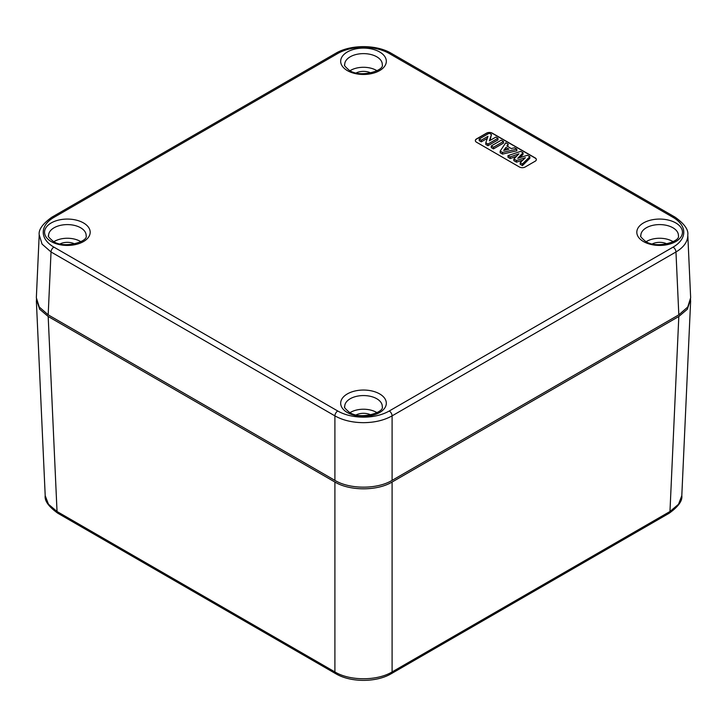 <?xml version="1.0" encoding="UTF-8"?>
<svg xmlns="http://www.w3.org/2000/svg" width="727" height="727" viewBox="0 0 727 727"><rect width="100%" height="100%" fill="white"/><g stroke="black" fill="none" stroke-linecap="round" stroke-linejoin="round"><path stroke-width="1.09" d="M690.641 299.151L687.369 309.211L678.818 316.49L392.098 482.028C377.213 491.107 349.678 491.034 334.902 482.028L48.182 316.49L39.621 309.193L36.359 299.151M391.262 673.693C376.459 682.58 350.541 682.58 335.738 673.693A4.044 2.335 -60 0 1 334.902 671.93C349.787 681.026 377.213 681.026 392.098 671.93A4.044 2.335 60 0 1 391.262 673.702L669.131 513.271A4.044 2.335 -120 0 0 669.967 511.508L678.536 504.238L681.808 495.641C682.562 500.794 678.336 506.674 669.131 513.271M45.192 495.641L48.464 504.238L57.033 511.508A4.044 2.335 120 0 0 57.869 513.271C48.664 506.674 44.438 500.794 45.201 495.641L36.35 300.587M51.853 217.2A4.044 2.335 60 0 1 51.871 217.191A4.044 2.335 60 0 1 53.898 217.391A36.395 21.01 -0 0 0 53.898 247.116A4.044 2.335 120 0 0 51.035 251.978L42.066 244.09L39.203 234.821L36.35 297.716L39.231 306.994L48.182 314.836L334.902 480.374C349.787 489.453 377.322 489.389 392.098 480.374L678.818 314.836L687.787 306.976L690.65 297.716L687.815 235.412C687.66 241.827 683.707 247.353 675.965 251.978A4.044 2.335 -120 0 0 673.102 247.116A36.395 21.01 0 0 0 673.102 217.391A4.044 2.335 -60 0 1 675.129 217.191A4.044 2.335 -60 0 1 675.147 217.2M535.172 161.221L525.158 167.001A4.044 2.335 180 0 1 519.432 167.001L476.521 142.219A4.044 2.335 180 0 1 475.331 140.575A4.044 2.335 180 0 1 476.521 138.921L486.536 133.141A4.044 2.335 180 0 1 492.252 133.141L535.172 157.913A4.044 2.335 180 0 1 536.353 159.567A4.044 2.335 180 0 1 535.172 161.221M687.787 234.685L687.797 234.821C688.551 229.668 684.325 223.789 675.129 217.191L391.262 53.298A4.044 2.335 120 0 0 389.245 53.507A36.395 21.01 0 0 0 337.755 53.507A4.044 2.335 -120 0 0 335.738 53.298L51.871 217.191C42.675 223.789 38.449 229.659 39.203 234.821M678.818 314.836L675.965 251.978L392.098 415.862C384.147 420.306 374.623 422.569 363.536 422.669C352.422 422.587 342.871 420.315 334.902 415.871A4.044 2.335 -60 0 1 337.755 411A36.395 21.01 -0 0 0 389.245 411A4.044 2.335 60 0 1 392.098 415.871L392.098 480.374M536.353 159.649A4.044 2.335 0 0 0 535.172 158.077L492.252 133.305A4.044 2.335 0 0 0 486.536 133.305L476.521 139.084A4.044 2.335 0 0 0 475.331 140.656M491.47 134.504L489.38 140.838L495.914 137.067L497.977 138.257L497.977 139.911L487.962 145.691L485.8 144.446L485.8 142.792L487.981 136.322L481.292 140.184L481.292 141.838L479.22 140.647L479.22 138.993L489.235 133.214L491.47 134.504L490.053 140.447M487.29 138.375L481.292 141.838M503.502 143.101L493.488 148.881L491.27 147.599L491.27 145.945L501.285 140.166L503.502 141.447L503.502 143.101M502.53 154.097L502.53 152.452L516.833 149.144L516.833 150.798L502.53 154.097L500.176 152.743L500.176 151.089L505.774 142.765L508.2 144.155L507.71 146.509M529.838 156.65L529.838 158.304L522.449 165.602L522.449 163.948L529.838 156.65L527.42 155.26L517.751 158.322L523.04 152.734L523.04 154.378L519.987 157.614M516.434 156.36L510.236 158.55L507.991 157.259L507.991 155.605L520.686 151.37L523.04 152.734M522.768 160.185L516.497 162.166L513.853 160.64L513.853 158.986L518.924 153.833L510.236 156.896L510.236 158.55M522.449 165.602L520.178 164.293L520.178 162.639L525.394 157.704L516.497 160.513L516.497 162.166M497.977 138.257L487.962 144.037L487.962 145.691M481.292 140.184L479.22 138.993M487.962 144.037L485.8 142.792M503.502 141.447L493.488 147.227L493.488 148.881M493.488 147.227L491.27 145.945M508.2 144.155L506.883 146.027L511.29 148.572L514.471 147.781L516.833 149.144M502.53 152.452L500.176 151.089M505.91 147.417L503.711 150.434L508.918 149.153L505.91 147.417L505.174 150.071M506.91 149.644L505.91 149.062M510.236 156.896L507.991 155.605M516.497 160.513L513.853 158.986M522.449 163.948L520.178 162.639M376.995 412.682A18.211 10.514 0 0 0 376.377 412.309A18.211 10.514 0 0 0 350.005 412.682M356.221 414.881A11.123 6.425 180 0 1 370.779 414.881M80.861 241.709A18.211 10.514 0 0 0 80.243 241.337A18.211 10.514 0 0 0 53.871 241.709M60.087 243.908A11.123 6.425 180 0 1 74.645 243.908M673.129 241.709A18.211 10.514 0 0 0 672.511 241.337A18.211 10.514 0 0 0 646.139 241.709M652.355 243.908A11.123 6.425 180 0 1 666.913 243.908M376.995 70.737A18.211 10.514 0 0 0 376.377 70.365A18.211 10.514 0 0 0 350.005 70.737M356.221 72.936A11.123 6.425 180 0 1 370.779 72.936M678.818 316.49L669.967 511.508L392.098 671.93L392.098 482.028M334.902 482.028L334.902 671.93L57.033 511.508L48.182 316.49M53.898 217.391L337.755 53.507M389.245 53.507L673.102 217.391M673.102 247.116L389.245 411M337.755 411L53.898 247.116M379.639 393.907A22.819 13.177 180 0 1 379.639 412.536A22.819 13.177 180 0 1 347.361 412.536A22.819 13.177 180 0 1 347.361 393.907A22.819 13.177 180 0 1 379.639 393.907M83.505 222.935A22.819 13.177 180 0 1 83.505 241.564A22.819 13.177 180 0 1 51.226 241.564A22.819 13.177 180 0 1 51.226 222.935A22.819 13.177 180 0 1 83.505 222.935M675.774 222.935A22.819 13.177 180 0 1 675.774 241.564A22.819 13.177 180 0 1 643.495 241.564A22.819 13.177 180 0 1 643.495 222.935A22.819 13.177 180 0 1 675.774 222.935M347.361 70.601A22.819 13.177 180 0 1 347.361 51.962A22.819 13.177 180 0 1 379.639 51.962A22.819 13.177 180 0 1 379.639 70.601A22.819 13.177 180 0 1 347.361 70.601M48.182 314.836L51.035 251.978L334.902 415.871L334.902 480.374M376.777 398.741A18.775 10.841 180 0 1 382.275 406.675C384.61 412.5 360.365 420.097 349.387 412.336C345.225 408.792 343.68 406.902 344.725 406.675A18.775 10.841 180 0 1 355.312 396.651A18.775 10.841 180 0 1 375.505 398.069A18.775 10.841 180 0 1 376.777 398.741M80.642 227.769A18.775 10.841 180 0 1 86.14 235.702C88.476 241.528 64.23 249.125 53.253 241.364C49.091 237.82 47.546 235.93 48.591 235.702A18.775 10.841 180 0 1 59.178 225.679A18.775 10.841 180 0 1 79.37 227.106A18.775 10.841 180 0 1 80.642 227.769M672.911 227.769A18.775 10.841 180 0 1 678.409 235.702C680.745 241.528 656.499 249.125 645.521 241.364C641.359 237.82 639.805 235.93 640.86 235.702A18.775 10.841 180 0 1 651.447 225.679A18.775 10.841 180 0 1 671.639 227.097A18.775 10.841 180 0 1 672.911 227.769M344.725 64.739A18.775 10.841 180 0 1 355.312 54.707A18.775 10.841 180 0 1 375.505 56.133A18.775 10.841 180 0 1 376.777 56.797A18.775 10.841 180 0 1 382.275 64.739C384.61 70.555 360.365 78.152 349.387 70.392C345.225 66.848 343.68 64.967 344.725 64.739M335.738 673.702L57.869 513.271M681.808 495.641L690.65 300.587M335.738 53.307C350.541 44.42 376.459 44.42 391.262 53.307"/></g></svg>
